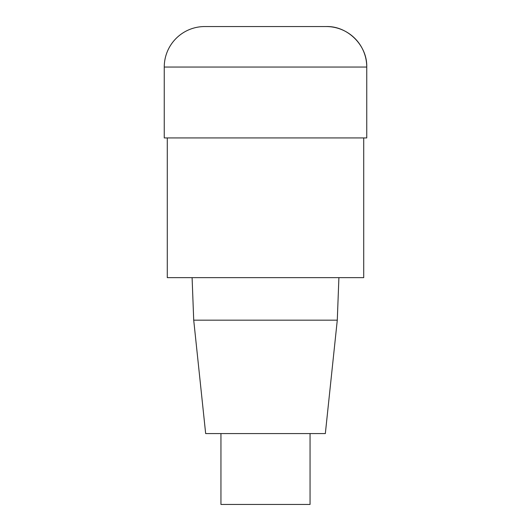 <?xml version="1.0" encoding="UTF-8"?>
<svg xmlns="http://www.w3.org/2000/svg" width="531" height="531" viewBox="0 0 531 531"><rect width="100%" height="100%" fill="white"/><g stroke="black" fill="none" stroke-linecap="round" stroke-linejoin="round"><path stroke-width="0.8" d="M363.715 137.927L363.715 277.653L167.285 277.653L167.285 137.927M192.096 277.653L193.715 320.173L205.663 433.575L325.337 433.575L337.285 320.173L338.904 277.653M193.715 320.173L337.285 320.173M220.949 433.575L220.949 504.45L310.051 504.45L310.051 433.575M164.252 67.052L164.252 137.927L366.748 137.927L366.748 67.052A40.502 40.502 0 0 0 326.253 26.55L204.747 26.55A40.502 40.502 0 0 0 164.252 67.052L366.748 67.052C367.425 45.56 347.745 25.873 326.253 26.55M366.748 137.927L366.748 67.052"/></g></svg>
